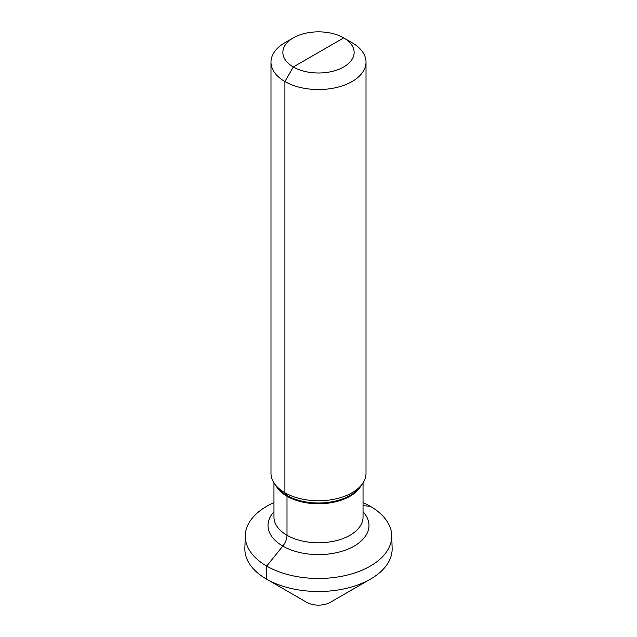 <?xml version="1.0" encoding="UTF-8"?>
<svg xmlns="http://www.w3.org/2000/svg" width="637" height="637" viewBox="0 0 637 637"><rect width="100%" height="100%" fill="white"/><g stroke="black" fill="none" stroke-linecap="round" stroke-linejoin="round"><path stroke-width="0.96" d="M343.701 66.973A35.632 20.575 0 0 0 343.701 37.878A35.632 20.575 0 0 0 293.299 37.878L284.906 42.727L293.299 37.878A35.632 20.575 180 0 0 293.299 66.973A35.632 20.575 180 0 0 343.701 66.973M284.906 42.727L284.906 42.727A47.512 27.431 180 0 0 270.988 62.123A47.512 27.431 180 0 0 300.314 87.468A47.512 27.431 180 0 0 352.094 81.52A47.512 27.431 0 0 0 366.012 62.123A47.512 27.431 0 0 0 352.094 42.727L343.701 37.878L293.299 66.973L284.906 81.52L284.906 492.743L286.777 495.411A2.373 1.37 -60 0 1 287 496.247L287 535.255A11.88 6.856 -60 0 1 282.804 546.076L266.712 566.094L266.425 579.057A73.645 42.52 180 0 1 244.871 548.21L245.277 535.414A73.239 42.281 180 0 1 266.712 506.296A73.239 42.281 180 0 1 273.958 502.633M275.128 484.542L277.549 487.671A44.861 25.902 180 0 0 350.223 495.411A44.861 25.902 0 0 0 359.451 487.671L361.872 484.542A47.512 27.431 0 0 1 352.094 492.743A47.512 27.431 180 0 1 275.128 484.542A47.512 27.431 180 0 1 270.988 473.347L270.988 62.123M361.872 484.542A47.512 27.431 0 0 0 366.012 473.347L366.012 62.123M363.042 502.633A73.239 42.281 180 0 1 391.723 535.414A73.239 42.281 180 0 1 370.288 566.094A73.239 42.281 180 0 1 289.851 575.107A73.239 42.281 180 0 1 245.277 535.414M330.261 602.339L370.575 579.057A73.645 42.52 180 0 1 266.425 579.057L306.739 602.339A16.626 9.603 180 0 0 330.261 602.339L370.575 579.057A73.645 42.52 0 0 0 392.129 548.21L391.723 535.414M370.288 506.296L363.042 505.651M318.5 52.425L293.299 66.973L284.906 81.52L284.906 492.743L286.777 495.411A2.373 1.37 -60 0 1 287 496.247L287 535.255A11.88 6.856 -60 0 1 282.804 546.076L266.712 566.094L266.425 579.057L306.739 602.339L266.425 579.057M361.155 485.466A44.542 25.719 0 0 1 350 496.247A44.542 25.719 180 0 1 275.845 485.466M273.958 482.894L273.958 517.069A44.542 25.719 180 0 0 301.452 540.829A44.542 25.719 180 0 0 350 535.255A44.542 25.719 0 0 0 363.042 517.069L363.042 482.894M363.042 511.75A50.482 29.143 0 0 1 354.196 546.076A50.482 29.143 180 0 1 288.45 548.887A50.482 29.143 180 0 1 273.958 511.75M343.701 37.878L352.094 42.727"/></g></svg>
